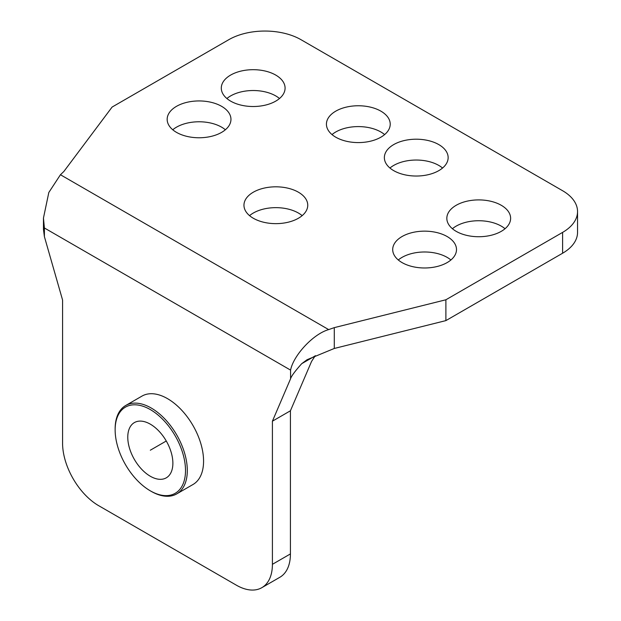<?xml version="1.0" encoding="UTF-8"?>
<svg xmlns="http://www.w3.org/2000/svg" width="621" height="621" viewBox="0 0 621 621"><rect width="100%" height="100%" fill="white"/><g stroke="black" fill="none" stroke-linecap="round" stroke-linejoin="round"><path stroke-width="0.93" d="M290.574 370.108C293.399 355.554 312.968 334.09 328.664 329.596L334.284 327.632L445.894 299.772L445.894 320.607L562.603 253.228A51.031 29.466 0 0 0 577.546 232.394L577.546 211.559A51.031 29.466 0 0 0 562.603 190.725L300.975 39.682A51.031 29.466 0 0 0 228.807 39.682L112.106 107.06L63.847 171.497L60.439 174.742L48.818 192.487L43.454 218.064L44.401 227.985L290.574 370.108L290.574 378.763L272.409 421.185L272.409 564.318A51.031 29.466 -120 0 1 261.837 587.676A51.031 29.466 -120 0 1 236.322 585.153L98.654 505.665A51.031 29.466 -120 0 1 62.574 443.169L62.574 300.036L44.401 236.64L44.401 227.985M445.894 299.772L562.603 232.394A51.031 29.466 0 0 0 577.546 211.559M290.574 378.763C291.265 376.256 294.975 371.234 301.705 363.689L307.084 359.706L334.284 348.466L445.894 320.607M226.89 98.522A31.896 18.413 180 0 1 275.747 95.913A31.896 18.413 180 0 1 279.497 98.522M172.762 129.773A31.896 18.413 180 0 1 221.619 127.165A31.896 18.413 180 0 1 225.369 129.773M332.018 134.586A31.896 18.413 180 0 1 380.875 131.986A31.896 18.413 180 0 1 384.624 134.586M452.422 228.73A31.896 18.413 180 0 1 501.279 226.129A31.896 18.413 180 0 1 505.028 228.73M398.294 259.982A31.896 18.413 180 0 1 447.151 257.381A31.896 18.413 180 0 1 450.9 259.982M389.949 168.035A31.896 18.413 180 0 1 438.806 165.434A31.896 18.413 180 0 1 442.556 168.035M249.557 215.642A31.896 18.413 180 0 1 298.414 213.042A31.896 18.413 180 0 1 302.163 215.642M253.306 218.25A31.896 18.413 180 0 1 243.96 205.225A31.896 18.413 180 0 1 263.653 188.217A31.896 18.413 180 0 1 298.414 192.207A31.896 18.413 180 0 1 307.752 205.225A31.896 18.413 180 0 1 288.066 222.24A31.896 18.413 180 0 1 253.306 218.25M447.151 236.547A31.896 18.413 180 0 1 456.497 249.564A31.896 18.413 180 0 1 436.804 266.58A31.896 18.413 180 0 1 402.043 262.582A31.896 18.413 180 0 1 392.705 249.564A31.896 18.413 180 0 1 412.391 232.549A31.896 18.413 180 0 1 447.151 236.547M501.279 205.295A31.896 18.413 180 0 1 510.625 218.313A31.896 18.413 180 0 1 490.932 235.328A31.896 18.413 180 0 1 456.171 231.338A31.896 18.413 180 0 1 446.833 218.313A31.896 18.413 180 0 1 466.518 201.305A31.896 18.413 180 0 1 501.279 205.295M380.875 111.151A31.896 18.413 180 0 1 390.221 124.169A31.896 18.413 180 0 1 370.527 141.184A31.896 18.413 180 0 1 335.767 137.194A31.896 18.413 180 0 1 326.429 124.169A31.896 18.413 180 0 1 346.114 107.161A31.896 18.413 180 0 1 380.875 111.151M221.619 106.331A31.896 18.413 180 0 1 230.958 119.356A31.896 18.413 180 0 1 211.272 136.364A31.896 18.413 180 0 1 176.511 132.374A31.896 18.413 180 0 1 167.165 119.356A31.896 18.413 180 0 1 186.859 102.341A31.896 18.413 180 0 1 221.619 106.331M275.747 75.079A31.896 18.413 180 0 1 285.086 88.104A31.896 18.413 180 0 1 265.4 105.112A31.896 18.413 180 0 1 230.639 101.122A31.896 18.413 180 0 1 221.293 88.104A31.896 18.413 180 0 1 240.987 71.089A31.896 18.413 180 0 1 275.747 75.079M438.806 144.6A31.896 18.413 180 0 1 448.145 157.618A31.896 18.413 180 0 1 428.459 174.633A31.896 18.413 180 0 1 393.698 170.635A31.896 18.413 180 0 1 384.36 157.618A31.896 18.413 180 0 1 404.046 140.602A31.896 18.413 180 0 1 438.806 144.6M43.454 218.064L43.454 229.413L44.401 236.64M125.706 405.497L141.976 396.105A51.031 29.466 60 0 1 181.301 409.775A51.031 29.466 60 0 1 203.572 461.131A51.031 29.466 60 0 1 193.007 484.496L176.737 493.889A51.031 29.466 -120 0 0 187.309 470.524A51.031 29.466 -120 0 0 165.031 419.167A51.031 29.466 -120 0 0 125.706 405.497A51.031 29.466 -120 0 0 115.141 428.855L115.141 429.903A49.758 28.729 -120 0 0 150.321 490.838A49.758 28.729 -120 0 0 185.508 470.524A49.758 28.729 -120 0 0 150.321 409.588A49.758 28.729 -120 0 0 115.141 429.903M127.771 437.192A31.896 18.413 -120 0 0 141.689 469.29A31.896 18.413 -120 0 0 166.273 477.836A31.896 18.413 -120 0 0 172.879 463.235A31.896 18.413 -120 0 0 158.953 431.137A31.896 18.413 -120 0 0 134.377 422.59A31.896 18.413 -120 0 0 127.771 437.192M315.305 355.647L311.563 361.422L290.426 410.784L290.426 553.916A51.031 29.466 60 0 1 279.854 577.274L261.837 587.676M290.426 410.784L272.409 421.185M334.284 348.466L334.284 327.632M150.321 490.838L151.221 491.358A51.031 29.466 -120 0 0 176.737 493.889M150.321 450.209L166.273 441.003M562.603 232.394L562.603 253.228M328.664 329.596L60.439 174.742M301.705 363.689L314.979 356.027M290.426 553.916L272.409 564.318"/></g></svg>

